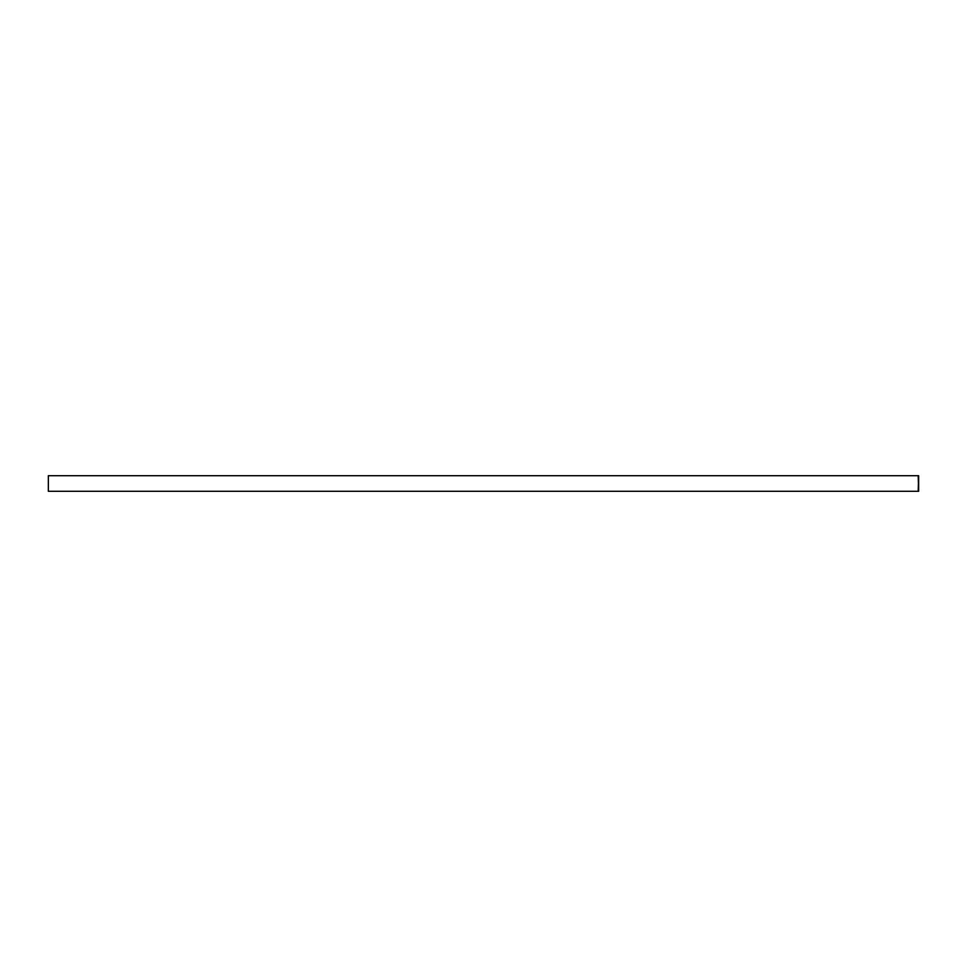 <?xml version="1.0" encoding="UTF-8"?>
<svg xmlns="http://www.w3.org/2000/svg" width="967" height="967" viewBox="0 0 967 967"><rect width="100%" height="100%" fill="white"/><g stroke="black" fill="none" stroke-linecap="round" stroke-linejoin="round"><path stroke-width="1.45" d="M48.35 475.704L918.65 475.704L918.65 491.296L918.191 475.704L48.35 475.704L48.35 491.296L918.191 491.296L48.35 491.296L48.35 475.704M918.65 475.704L918.191 491.296L918.65 475.704"/></g></svg>
